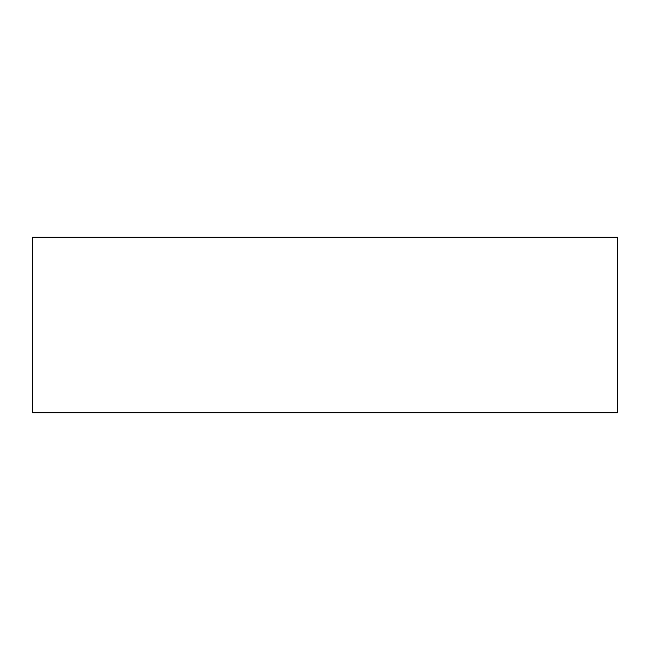 <?xml version="1.0" encoding="UTF-8"?>
<svg xmlns="http://www.w3.org/2000/svg" width="650" height="650" viewBox="0 0 650 650"><rect width="100%" height="100%" fill="white"/><g stroke="black" fill="none" stroke-linecap="round" stroke-linejoin="round"><path stroke-width="0.97" d="M32.5 237.25L617.5 237.25L617.5 412.75L32.5 412.75L32.5 237.25"/></g></svg>
